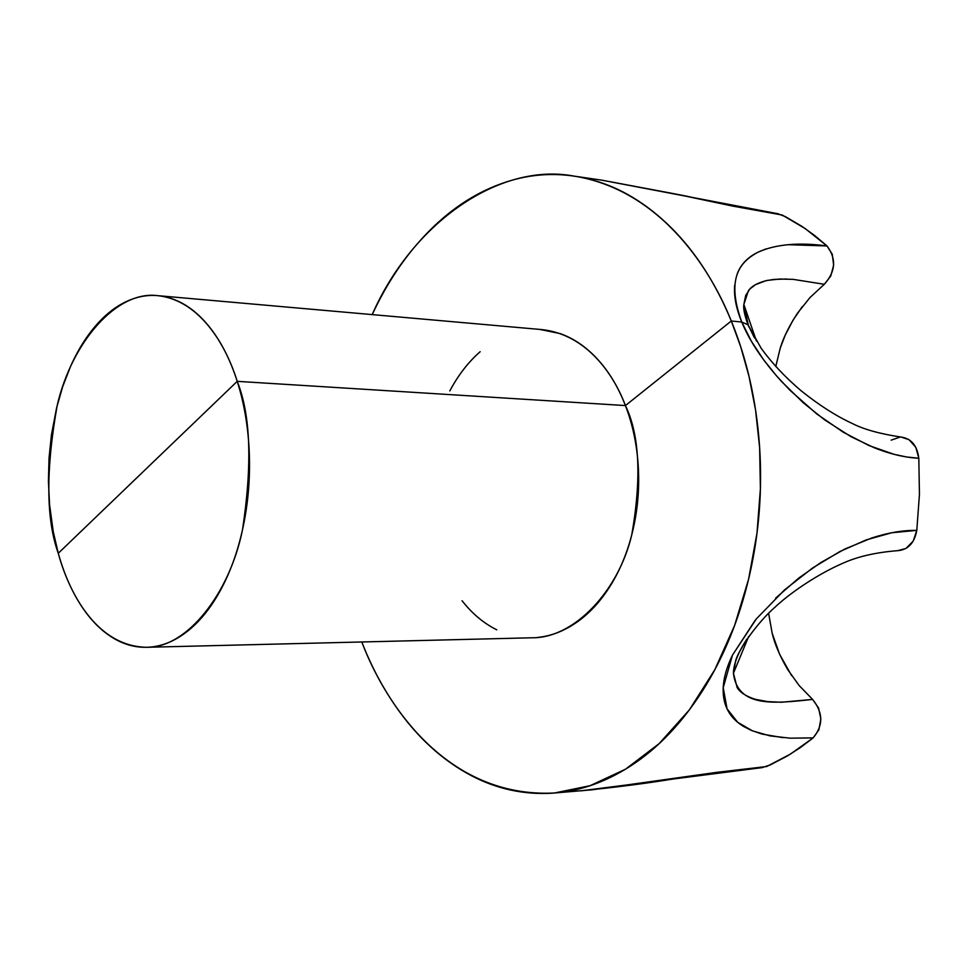 <?xml version="1.0" encoding="UTF-8"?>
<svg xmlns="http://www.w3.org/2000/svg" width="968" height="968" viewBox="0 0 968 968"><rect width="100%" height="100%" fill="white"/><g stroke="black" fill="none" stroke-linecap="round" stroke-linejoin="round"><path stroke-width="1.45" d="M539.769 329.41L559.915 333.524C573.649 338.304 586.221 346.907 597.643 359.334C609.066 371.797 618.322 387.212 625.425 405.568L731.3 321.001C715.703 283.285 695.75 252.261 671.417 227.94C647.096 203.788 620.839 187.816 592.622 180.048C564.477 172.364 536.732 172.679 509.398 180.992C482.149 189.304 457.162 204.272 434.438 225.871C411.775 247.433 392.621 273.714 376.988 304.726L372.184 314.6C412.453 222.676 499.682 162.031 574 176.091C655.917 189.135 707.79 262.134 731.3 321.001L741.754 322.029C736.104 308.284 733.756 296.002 734.688 285.173M449.817 390.915C458.191 375.161 468.294 362.092 480.152 351.711M147.378 647.265L532.037 637.779C574.399 638.299 618.685 590.528 631.741 534.917C641.687 477.938 639.582 434.826 625.425 405.568L237.221 381.344C250.664 414.776 252.418 464.216 242.52 529.69C229.622 593.59 186.848 648.136 146.616 647.29C95.082 646.358 67.954 589.379 58.274 553.273L237.221 381.344C230.505 360.386 221.708 342.853 210.855 328.757C199.989 314.709 188.022 305.077 174.966 299.838C161.934 294.659 148.854 294.03 135.75 297.95C122.658 301.895 110.485 309.857 99.22 321.836C87.979 333.803 78.384 348.782 70.41 366.739L62.69 386.643L56.604 407.831L51.425 434.947L49.029 458.033L48.424 481.362L49.574 504.751L53.264 531.722L58.274 553.273C46.053 519.465 45.678 470.266 57.148 405.652C71.559 342.599 116.583 290.134 157.772 295.663C200.606 300.37 226.476 346.496 237.221 381.344L625.425 405.568C614.051 375.076 586.886 334.408 541.826 329.592L159.635 295.821M777.849 213.734L785.568 216.723L802 226.415L814.729 235.587L827.011 245.945L832.286 254.257L833.642 265.184L830.75 276.074L824.312 284.289C835.674 271.597 836.57 258.819 827.011 245.945L805.219 228.593L782.229 215.029L732.909 206.136L674.599 193.818L601.842 180.169L778.357 213.819M802.157 306.796L792.998 320.214L785.205 335.194L780.208 348.262L775.767 366.497L780.208 348.262C783.269 337.844 789.077 326.083 797.632 313.003L810.01 297.527L824.312 284.289L823.562 284.12M737.132 274.162C740.508 264.893 747.187 257.706 757.145 252.588L765.857 248.957M787.795 244.698L827.011 245.945C798.806 242.181 775.84 244.238 758.101 252.116C741.778 261.033 725.092 276.243 741.754 322.029L748.01 324.752L748.954 326.99L748.01 324.752L741.754 322.029L731.3 321.001L625.425 405.568C632.503 423.96 636.762 443.792 638.19 465.076C639.57 486.372 637.997 507.28 633.447 527.802C628.861 548.299 621.746 566.679 612.091 582.93C602.411 599.131 591.073 611.933 578.077 621.347C565.094 630.7 551.542 636.061 537.446 637.452M753.987 336.924L748.518 325.732L754.641 338.062M768.604 613.252L772.161 633.229C774.63 643.817 779.772 655.856 787.577 669.36L799.072 685.453L812.6 699.416L781.212 702.248L767.697 701.619L755.56 699.38C746.195 696.415 740.048 692.459 737.132 687.51L733.429 673.232C733.587 664.084 738.052 652.735 746.8 639.17M739.334 652.13L746.667 639.352M748.361 325.345L743.872 304.424L745.699 295.397L749.825 289.057L755.415 284.689L765.797 280.744L773.686 279.425L786.681 279.014M762.554 767.563L580.679 790.856C614.571 787.444 644.434 783.644 670.292 779.458C704.426 774.11 735.184 770.141 762.554 767.563M812.6 699.416C773.843 703.7 737.507 707.596 733.429 673.232L735.583 661.023C738.088 650.544 756.492 623.307 775.247 606.948C791.788 591.472 819.521 573.298 842.753 563.291C857.587 556.564 876.016 552.341 898.05 550.635C908.214 549.667 914.457 542.915 916.793 530.379L891.891 532.727L866.251 539.89L839.934 551.518L812.612 567.974L784.588 589.863L756.371 618.854L732.474 655.118L723.229 687.643L727.053 708.818L737.664 722.249L752.317 730.792L769.923 735.861L790.094 738.173L813.144 737.894C823.417 725.492 823.248 712.666 812.6 699.416L818.565 707.947L820.852 718.97L818.88 729.836L813.144 737.894L800.294 747.635L787.045 756.141L770.08 764.998L762.046 767.6M361.79 641.978C371.809 667.714 384.441 691.019 399.675 711.916C418.781 738.136 440.997 758.452 466.298 772.875C491.671 787.311 518.582 794.159 547.029 793.433C575.549 792.635 603.415 783.487 630.616 765.99C657.877 748.349 681.944 723.132 702.841 690.329C723.701 657.357 739.165 619.423 749.22 576.541C759.166 533.562 762.578 489.687 759.457 444.905C756.202 400.183 746.812 358.886 731.3 321.001L740.726 346.81L749.014 376.407L755.56 409.972L759.638 447.543L760.4 488.792L757 533.066L748.603 579.166L734.615 625.437L714.783 669.771L689.361 709.895L659.184 743.593L625.534 769.185L590.056 785.701L554.422 793.01C447.107 798.334 385.252 704.196 361.802 641.978M496.778 629.817C483.782 623.368 472.215 613.676 462.087 600.753M891.153 440.15L900.083 437.088M901.184 437.088L909.012 439.666L915.825 447.337L918.813 458.275L919.443 494.37L916.793 530.379L913.187 541.136L905.975 548.457L897.832 550.635M772.161 633.229L779.627 654.308L791.606 675.604M775.646 598.127L798.915 577.944L820.816 562.565L844.919 548.989L871.672 538.014C887.85 532.739 902.878 530.198 916.793 530.379L919.443 494.37L918.813 458.275C904.741 457.513 889.919 454.028 874.358 447.797L851.017 436.713L824.651 419.882L803.392 402.894L781.587 381.537C762.808 360.834 749.522 340.99 741.754 322.029L751.398 341.281L763.437 359.551L776.542 375.899L789.948 390.249L816.798 413.977L843.188 432.176L868.949 445.546L894.081 454.331L906.496 456.956L918.813 458.275C917.216 445.74 911.42 438.685 901.438 437.113C879.985 433.918 863.468 429.308 851.876 423.294C835.844 415.865 818.952 405.048 801.189 390.818C785.133 377.193 771.738 362.939 761.029 348.056L748.01 324.752C744.501 314.987 743.109 308.211 743.872 304.424L748.397 290.739C751.591 286.092 757.932 282.644 767.43 280.381L779.603 279.038L793.082 279.353L824.312 284.289M555.995 792.877L592.452 789.767L716.756 772.343L766.644 766.535L790.384 754.132L813.144 737.894M782.967 737.676L761.901 734.034L751.229 730.344L743.678 726.496C734.095 720.749 727.839 713.005 724.935 703.276C721.027 689.797 723.519 673.776 732.437 655.203L755.137 620.355M745.469 316.814L743.86 304.46L756.444 341.075M58.274 553.273C63.767 572.971 71.233 590.178 80.671 604.891C90.121 619.605 100.987 630.652 113.232 638.057C125.513 645.438 138.351 648.391 151.746 646.939C165.165 645.426 178.112 639.352 190.575 628.692C203.05 617.983 213.976 603.342 223.366 584.781C232.719 566.147 239.677 545.069 244.202 521.522C248.703 497.939 250.349 473.933 249.139 449.503C247.881 425.073 243.912 402.361 237.221 381.344L58.274 553.273M778.369 213.807C749.825 209.753 702.417 199.493 683.771 195.596L601.878 180.169L576.565 176.466M748.712 636.399L733.429 673.232"/></g></svg>
